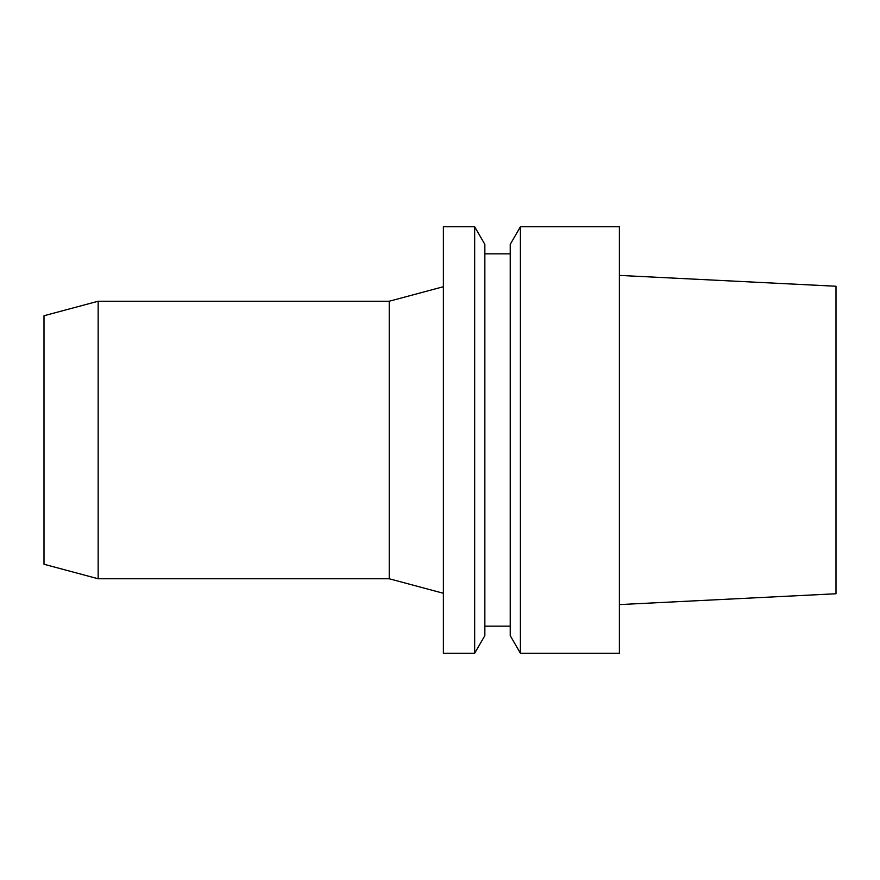 <?xml version="1.0" encoding="UTF-8"?>
<svg xmlns="http://www.w3.org/2000/svg" width="880" height="880" viewBox="0 0 880 880"><rect width="100%" height="100%" fill="white"/><g stroke="black" fill="none" stroke-linecap="round" stroke-linejoin="round"><path stroke-width="1.32" d="M619.388 275.407L836 286.242L836 593.758L619.388 604.593M44 315.744L44 564.256L98.153 578.765L98.153 301.235L44 315.744M98.153 301.235L389.235 301.235L389.235 578.765L98.153 578.765M389.235 578.765L443.388 593.285M443.388 226.765L443.388 653.235L474.672 653.235L474.672 226.765L443.388 226.765M474.672 226.765L484.847 244.387L484.847 635.613L474.672 653.235M510.235 626.153L484.847 626.153M510.235 244.387L510.235 635.613L520.399 653.235L520.399 226.765L510.235 244.387M520.399 226.765L619.388 226.765L619.388 653.235L520.399 653.235M389.235 301.235L443.388 286.715M510.235 253.847L484.847 253.847"/></g></svg>
